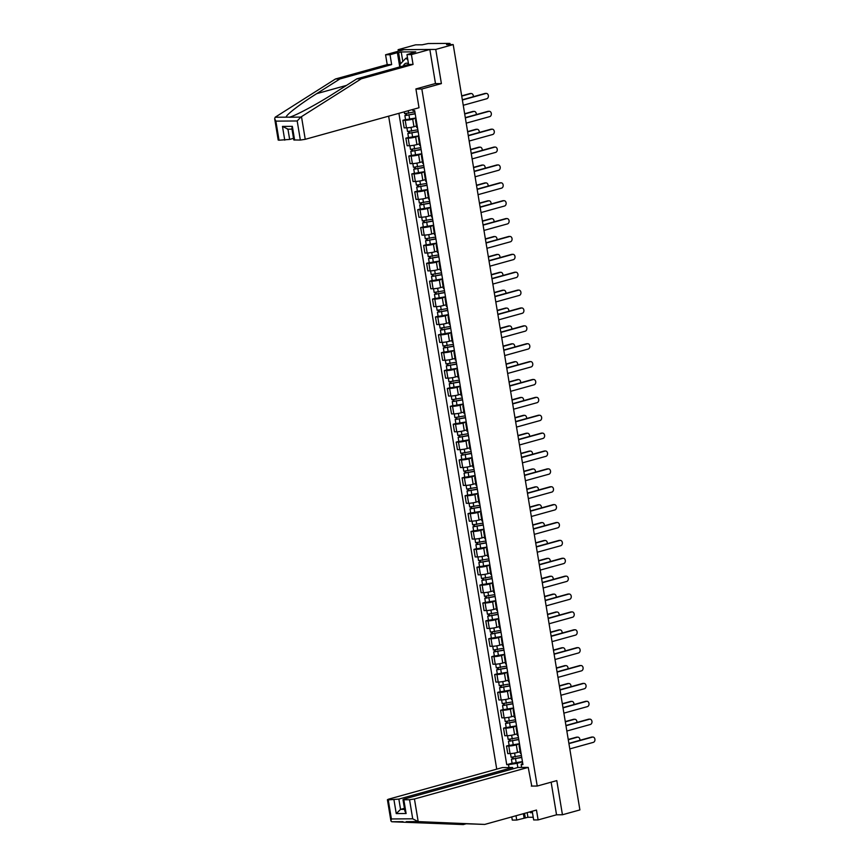 <?xml version="1.0" encoding="UTF-8"?>
<svg xmlns="http://www.w3.org/2000/svg" width="868" height="868" viewBox="0 0 868 868"><rect width="100%" height="100%" fill="white"/><g stroke="black" fill="none" stroke-linecap="round" stroke-linejoin="round"><path stroke-width="1.3" d="M388.636 116.171L496.735 769.146M435.042 83.632L441.4 83.588L435.747 49.433L398.097 49.682L398.347 51.212M398.097 49.682L415.555 44.843L422.217 44.8L428.195 43.541L449.505 43.4L450.242 44.604M532.225 811.244L533.668 819.945L538.117 819.913L556.54 814.802L562.442 814.759L579.9 809.92L453.204 44.583L435.747 49.433M441.4 83.588L421.837 89.013L537.227 786.039L556.789 780.614L562.442 814.759M449.385 44.615L449.255 43.877L446.543 44.637L453.204 44.583M449.255 43.877L450.069 43.508M415.935 118.243L412.701 119.144A5.392 0.705 170.6 0 1 405.204 120.283L402.904 120.305L404.162 127.867L406.463 127.846A5.392 0.705 -9.4 0 0 413.96 126.706L416.521 125.99M416.26 120.196A5.392 0.705 170.6 0 1 415.522 119.968A5.392 0.705 170.6 0 1 416.141 119.513M405.54 119.567L402.904 120.305M415.522 119.968L416.77 127.531A5.392 0.705 -9.4 0 0 417.508 127.759M418.897 136.124L415.663 137.025A5.392 0.705 170.6 0 1 408.166 138.164L405.866 138.175L407.125 145.748L409.414 145.726A5.392 0.705 -9.4 0 0 416.922 144.587L419.483 143.871M419.211 138.077A5.392 0.705 170.6 0 1 418.484 137.849A5.392 0.705 170.6 0 1 419.103 137.394M408.502 137.448L405.866 138.175M418.484 137.849L419.732 145.412A5.392 0.705 -9.4 0 0 420.47 145.64M421.859 154.005L418.626 154.895A5.392 0.705 170.6 0 1 411.128 156.045L408.828 156.056L410.076 163.618L412.376 163.607A5.392 0.705 -9.4 0 0 419.873 162.468L422.434 161.752M422.173 155.947A5.392 0.705 170.6 0 1 421.447 155.719A5.392 0.705 170.6 0 1 422.065 155.274M411.465 155.329L408.828 156.056M421.447 155.719L422.694 163.292A5.392 0.705 -9.4 0 0 423.432 163.52M424.81 171.886L421.588 172.775A5.392 0.705 170.6 0 1 414.09 173.925L411.79 173.936L413.038 181.499L415.338 181.488A5.392 0.705 -9.4 0 0 422.835 180.338L425.396 179.633M425.136 173.828A5.392 0.705 170.6 0 1 424.398 173.6A5.392 0.705 170.6 0 1 425.027 173.155M414.416 173.209L411.79 173.936M424.398 173.6L425.656 181.162A5.392 0.705 -9.4 0 0 426.383 181.39M427.772 189.756L424.55 190.656A5.392 0.705 170.6 0 1 417.041 191.795L414.752 191.817L416 199.38L418.3 199.358A5.392 0.705 -9.4 0 0 425.797 198.219L428.358 197.513M428.098 191.709A5.392 0.705 170.6 0 1 427.36 191.481A5.392 0.705 170.6 0 1 427.978 191.025M417.378 191.079L414.752 191.817M427.36 191.481L428.618 199.043A5.392 0.705 -9.4 0 0 429.345 199.271M430.734 207.636L427.501 208.537A5.392 0.705 170.6 0 1 420.004 209.676L417.703 209.698L418.962 217.26L421.262 217.239A5.392 0.705 -9.4 0 0 428.759 216.099L431.32 215.383M431.06 209.589A5.392 0.705 170.6 0 1 430.322 209.362A5.392 0.705 170.6 0 1 430.94 208.906M420.34 208.96L417.703 209.698M430.322 209.362L431.57 216.924A5.392 0.705 -9.4 0 0 432.307 217.152M433.696 225.517L430.463 226.407A5.392 0.705 170.6 0 1 422.966 227.557L420.665 227.568L421.924 235.13L424.213 235.119A5.392 0.705 -9.4 0 0 431.721 233.98L434.282 233.264M434.011 227.459A5.392 0.705 170.6 0 1 433.284 227.242A5.392 0.705 170.6 0 1 433.902 226.787M423.302 226.841L420.665 227.568M433.284 227.242L434.532 234.805A5.392 0.705 -9.4 0 0 435.269 235.033M436.647 243.398L433.425 244.288A5.392 0.705 170.6 0 1 425.928 245.438L423.627 245.449L424.875 253.011L427.175 253A5.392 0.705 -9.4 0 0 434.673 251.85L437.233 251.145M436.973 245.34A5.392 0.705 170.6 0 1 436.235 245.112A5.392 0.705 170.6 0 1 436.864 244.667M426.264 244.722L423.627 245.449M436.235 245.112L437.494 252.675A5.392 0.705 -9.4 0 0 438.231 252.903M439.609 261.268L436.387 262.169A5.392 0.705 170.6 0 1 428.879 263.308L426.589 263.329L427.837 270.892L430.137 270.881A5.392 0.705 -9.4 0 0 437.635 269.731L440.195 269.026M439.935 263.221A5.392 0.705 170.6 0 1 439.197 262.993A5.392 0.705 170.6 0 1 439.826 262.548M429.215 262.603L426.589 263.329M439.197 262.993L440.456 270.556A5.392 0.705 -9.4 0 0 441.183 270.783M442.571 279.149L439.338 280.049A5.392 0.705 170.6 0 1 431.841 281.189L429.551 281.21L430.799 288.773L433.099 288.751A5.392 0.705 -9.4 0 0 440.597 287.612L443.157 286.896M442.897 281.102A5.392 0.705 170.6 0 1 442.159 280.874A5.392 0.705 170.6 0 1 442.778 280.418M432.177 280.472L429.551 281.21M442.159 280.874L443.407 288.436A5.392 0.705 -9.4 0 0 444.145 288.664M445.534 297.03L442.3 297.93A5.392 0.705 170.6 0 1 434.803 299.069L432.503 299.08L433.761 306.654L436.051 306.632A5.392 0.705 -9.4 0 0 443.559 305.493L446.119 304.776M445.859 298.983A5.392 0.705 170.6 0 1 445.121 298.755A5.392 0.705 170.6 0 1 445.74 298.299M435.139 298.353L432.503 299.08M445.121 298.755L446.369 306.317A5.392 0.705 -9.4 0 0 447.107 306.545M448.496 314.91L445.262 315.8A5.392 0.705 170.6 0 1 437.765 316.95L435.465 316.961L436.723 324.524L439.013 324.513A5.392 0.705 -9.4 0 0 446.51 323.363L449.081 322.657M448.81 316.853A5.392 0.705 170.6 0 1 448.083 316.625A5.392 0.705 170.6 0 1 448.702 316.18M438.101 316.234L435.465 316.961M448.083 316.625L449.331 324.198A5.392 0.705 -9.4 0 0 450.069 324.415M451.447 332.791L448.224 333.681A5.392 0.705 170.6 0 1 440.727 334.831L438.427 334.842L439.675 342.404L441.975 342.393A5.392 0.705 -9.4 0 0 449.472 341.243L452.033 340.538M451.772 334.733A5.392 0.705 170.6 0 1 451.034 334.505A5.392 0.705 170.6 0 1 451.664 334.061M441.063 334.115L438.427 334.842M451.034 334.505L452.293 342.068A5.392 0.705 -9.4 0 0 453.031 342.296M454.409 350.661L451.186 351.562A5.392 0.705 170.6 0 1 443.678 352.701L441.389 352.723L442.637 360.285L444.937 360.263A5.392 0.705 -9.4 0 0 452.434 359.124L454.995 358.408M454.734 352.614A5.392 0.705 170.6 0 1 453.997 352.386A5.392 0.705 170.6 0 1 454.626 351.931M444.015 351.985L441.389 352.723M453.997 352.386L455.255 359.949A5.392 0.705 -9.4 0 0 455.982 360.177M457.371 368.542L454.138 369.442A5.392 0.705 170.6 0 1 446.64 370.582L444.34 370.593L445.599 378.166L447.899 378.144A5.392 0.705 -9.4 0 0 455.396 377.005L457.957 376.289M457.696 370.495A5.392 0.705 170.6 0 1 456.959 370.267A5.392 0.705 170.6 0 1 457.577 369.811M446.977 369.866L444.34 370.593M456.959 370.267L458.206 377.83A5.392 0.705 -9.4 0 0 458.944 378.057M460.333 386.423L457.1 387.312A5.392 0.705 170.6 0 1 449.602 388.463L447.302 388.473L448.561 396.036L450.85 396.025A5.392 0.705 -9.4 0 0 458.358 394.886L460.919 394.17M460.648 388.365A5.392 0.705 170.6 0 1 459.921 388.148A5.392 0.705 170.6 0 1 460.539 387.692M449.939 387.746L447.302 388.473M459.921 388.148L461.168 395.71A5.392 0.705 -9.4 0 0 461.906 395.938M463.295 404.304L460.062 405.193A5.392 0.705 170.6 0 1 452.564 406.343L450.264 406.354L451.512 413.917L453.812 413.906A5.392 0.705 -9.4 0 0 461.309 412.756L463.881 412.05M463.61 406.246A5.392 0.705 170.6 0 1 462.883 406.018A5.392 0.705 170.6 0 1 463.501 405.573M452.901 405.627L450.264 406.354M462.883 406.018L464.13 413.58A5.392 0.705 -9.4 0 0 464.868 413.808M466.246 422.173L463.024 423.074A5.392 0.705 170.6 0 1 455.526 424.213L453.226 424.235L454.474 431.797L456.774 431.776A5.392 0.705 -9.4 0 0 464.271 430.636L466.832 429.931M466.572 424.126A5.392 0.705 170.6 0 1 465.834 423.899A5.392 0.705 170.6 0 1 466.463 423.443M455.852 423.497L453.226 424.235M465.834 423.899L467.092 431.461A5.392 0.705 -9.4 0 0 467.819 431.689M469.208 440.054L465.986 440.955A5.392 0.705 170.6 0 1 458.478 442.094L456.188 442.116L457.436 449.678L459.736 449.657A5.392 0.705 -9.4 0 0 467.234 448.517L469.794 447.801M469.534 442.007A5.392 0.705 170.6 0 1 468.796 441.779A5.392 0.705 170.6 0 1 469.414 441.324M458.814 441.378L456.188 442.116M468.796 441.779L470.055 449.342A5.392 0.705 -9.4 0 0 470.781 449.57M472.17 457.935L468.937 458.836A5.392 0.705 170.6 0 1 461.44 459.975L459.139 459.986L460.398 467.548L462.698 467.537A5.392 0.705 -9.4 0 0 470.196 466.398L472.756 465.682M472.496 459.877A5.392 0.705 170.6 0 1 471.758 459.66A5.392 0.705 170.6 0 1 472.376 459.205M461.776 459.259L459.139 459.986M471.758 459.66L473.006 467.223A5.392 0.705 -9.4 0 0 473.744 467.451M475.132 475.816L471.899 476.706A5.392 0.705 170.6 0 1 464.402 477.856L462.101 477.867L463.36 485.429L465.649 485.418A5.392 0.705 -9.4 0 0 473.158 484.268L475.718 483.563M475.447 477.758A5.392 0.705 170.6 0 1 474.72 477.53A5.392 0.705 170.6 0 1 475.339 477.085M464.738 477.14L462.101 477.867M474.72 477.53L475.968 485.103A5.392 0.705 -9.4 0 0 476.706 485.32M478.084 493.686L474.861 494.586A5.392 0.705 170.6 0 1 467.364 495.726L465.064 495.747L466.311 503.31L468.611 503.299A5.392 0.705 -9.4 0 0 476.109 502.149L478.669 501.444M478.409 495.639A5.392 0.705 170.6 0 1 477.671 495.411A5.392 0.705 170.6 0 1 478.301 494.966M467.7 495.02L465.064 495.747M477.671 495.411L478.93 502.973A5.392 0.705 -9.4 0 0 479.668 503.201M481.046 511.567L477.823 512.467A5.392 0.705 170.6 0 1 470.315 513.606L468.026 513.628L469.273 521.191L471.574 521.169A5.392 0.705 -9.4 0 0 479.071 520.03L481.631 519.314M481.371 513.52A5.392 0.705 170.6 0 1 480.633 513.292A5.392 0.705 170.6 0 1 481.263 512.836M470.651 512.89L468.026 513.628M480.633 513.292L481.892 520.854A5.392 0.705 -9.4 0 0 482.619 521.082M484.008 529.447L480.774 530.348A5.392 0.705 170.6 0 1 473.277 531.487L470.988 531.498L472.235 539.071L474.536 539.05A5.392 0.705 -9.4 0 0 482.033 537.91L484.594 537.194M484.333 531.4A5.392 0.705 170.6 0 1 483.595 531.173A5.392 0.705 170.6 0 1 484.214 530.717M473.613 530.771L470.988 531.498M483.595 531.173L484.843 538.735A5.392 0.705 -9.4 0 0 485.581 538.963M486.97 547.328L483.736 548.218A5.392 0.705 170.6 0 1 476.239 549.368L473.939 549.379L475.197 556.941L477.487 556.93A5.392 0.705 -9.4 0 0 484.995 555.791L487.556 555.075M487.295 549.27A5.392 0.705 170.6 0 1 486.557 549.043A5.392 0.705 170.6 0 1 487.176 548.598M476.575 548.652L473.939 549.379M486.557 549.043L487.805 556.616A5.392 0.705 -9.4 0 0 488.543 556.833M489.932 565.209L486.698 566.099A5.392 0.705 170.6 0 1 479.201 567.249L476.901 567.26L478.159 574.822L480.449 574.811A5.392 0.705 -9.4 0 0 487.946 573.661L490.518 572.956M490.246 567.151A5.392 0.705 170.6 0 1 489.519 566.923A5.392 0.705 170.6 0 1 490.138 566.479M479.537 566.533L476.901 567.26M489.519 566.923L490.767 574.486A5.392 0.705 -9.4 0 0 491.505 574.714M492.883 583.079L489.661 583.98A5.392 0.705 170.6 0 1 482.163 585.119L479.863 585.14L481.111 592.703L483.411 592.681A5.392 0.705 -9.4 0 0 490.908 591.542L493.469 590.837M493.208 585.032A5.392 0.705 170.6 0 1 492.471 584.804A5.392 0.705 170.6 0 1 493.1 584.348M482.499 584.403L479.863 585.14M492.471 584.804L493.729 592.367A5.392 0.705 -9.4 0 0 494.467 592.594M495.845 600.96L492.623 601.86A5.392 0.705 170.6 0 1 485.114 603L482.825 603.01L484.073 610.584L486.373 610.562A5.392 0.705 -9.4 0 0 493.87 609.423L496.431 608.707M496.171 602.913A5.392 0.705 170.6 0 1 495.433 602.685A5.392 0.705 170.6 0 1 496.062 602.229M485.451 602.284L482.825 603.01M495.433 602.685L496.691 610.247A5.392 0.705 -9.4 0 0 497.418 610.475M498.807 618.841L495.574 619.73A5.392 0.705 170.6 0 1 488.076 620.88L485.787 620.891L487.035 628.454L489.335 628.443A5.392 0.705 -9.4 0 0 496.832 627.304L499.393 626.587M499.133 620.783A5.392 0.705 170.6 0 1 498.395 620.566A5.392 0.705 170.6 0 1 499.013 620.11M488.413 620.164L485.787 620.891M498.395 620.566L499.642 628.128A5.392 0.705 -9.4 0 0 500.38 628.356M501.769 636.721L498.536 637.611A5.392 0.705 170.6 0 1 491.038 638.761L488.738 638.772L489.997 646.335L492.286 646.324A5.392 0.705 -9.4 0 0 499.794 645.174L502.355 644.468M502.084 638.664A5.392 0.705 170.6 0 1 501.357 638.436A5.392 0.705 170.6 0 1 501.975 637.991M491.375 638.045L488.738 638.772M501.357 638.436L502.605 645.998A5.392 0.705 -9.4 0 0 503.342 646.226M504.731 654.591L501.498 655.492A5.392 0.705 170.6 0 1 494 656.631L491.7 656.653L492.948 664.215L495.248 664.204A5.392 0.705 -9.4 0 0 502.746 663.054L505.317 662.349M505.046 656.544A5.392 0.705 170.6 0 1 504.319 656.316A5.392 0.705 170.6 0 1 504.937 655.872M494.337 655.915L491.7 656.653M504.319 656.316L505.567 663.879A5.392 0.705 -9.4 0 0 506.304 664.107M507.682 672.472L504.46 673.373A5.392 0.705 170.6 0 1 496.963 674.512L494.662 674.534L495.91 682.096L498.21 682.074A5.392 0.705 -9.4 0 0 505.708 680.935L508.268 680.219M508.008 674.425A5.392 0.705 170.6 0 1 507.27 674.197A5.392 0.705 170.6 0 1 507.899 673.742M497.288 673.796L494.662 674.534M507.27 674.197L508.529 681.76A5.392 0.705 -9.4 0 0 509.256 681.988M510.644 690.353L507.422 691.254A5.392 0.705 170.6 0 1 499.914 692.393L497.624 692.404L498.872 699.966L501.172 699.955A5.392 0.705 -9.4 0 0 508.67 698.816L511.23 698.1M510.97 692.295A5.392 0.705 170.6 0 1 510.232 692.078A5.392 0.705 170.6 0 1 510.851 691.622M500.25 691.677L497.624 692.404M510.232 692.078L511.491 699.641A5.392 0.705 -9.4 0 0 512.218 699.868M513.606 708.234L510.373 709.123A5.392 0.705 170.6 0 1 502.876 710.274L500.576 710.284L501.834 717.847L504.134 717.836A5.392 0.705 -9.4 0 0 511.632 716.686L514.192 715.981M513.932 710.176A5.392 0.705 170.6 0 1 513.194 709.948A5.392 0.705 170.6 0 1 513.813 709.503M503.212 709.557L500.576 710.284M513.194 709.948L514.442 717.521A5.392 0.705 -9.4 0 0 515.18 717.738M516.568 726.104L513.335 727.004A5.392 0.705 170.6 0 1 505.838 728.144L503.538 728.165L504.796 735.728L507.086 735.717A5.392 0.705 -9.4 0 0 514.594 734.567L517.154 733.861M516.883 728.057A5.392 0.705 170.6 0 1 516.156 727.829A5.392 0.705 170.6 0 1 516.775 727.384M506.174 727.438L503.538 728.165M516.156 727.829L517.404 735.391A5.392 0.705 -9.4 0 0 518.142 735.619M519.52 743.985L516.297 744.885A5.392 0.705 170.6 0 1 508.8 746.024L506.5 746.046L507.747 753.608L510.048 753.587A5.392 0.705 -9.4 0 0 517.545 752.447L520.106 751.731M519.845 745.938A5.392 0.705 170.6 0 1 519.107 745.71A5.392 0.705 170.6 0 1 519.737 745.254M509.136 745.308L506.5 746.046M519.107 745.71L520.366 753.272A5.392 0.705 -9.4 0 0 521.104 753.5M412.712 109.487L412.908 110.648L414.676 110.637L522.927 764.567L521.158 764.578L521.635 767.442M508.984 767.529L508.507 764.665L517.154 763.341L517.838 767.507M398.911 113.317L506.738 764.675L508.507 764.665M531.314 786.082L537.227 786.039M415.924 89.057L421.837 89.013M522.482 761.865L517.154 763.341M521.158 764.578L522.688 763.07M512.087 763.189L506.738 764.675M462.34 99.755L484.919 93.484A2.691 2.061 -90.4 0 1 485.342 93.429L486.319 93.418A2.691 2.061 89.6 0 0 485.896 93.484L462.384 100.004M463.252 105.278L486.774 98.746A2.691 2.061 89.6 0 0 488.391 95.827A2.691 2.061 89.6 0 0 486.319 93.418M414.882 111.907L404.564 113.632L404.26 111.831M415.175 113.643L406.387 115.335L406.625 113.665M473.299 96.706A2.691 2.061 89.6 0 0 471.259 93.527A2.691 2.061 89.6 0 0 470.836 93.581L461.733 96.109M415.208 113.849L404.879 115.585L405.888 115.118L405.66 113.751M415.891 117.983L405.562 119.708L404.879 115.585M461.689 95.849L469.859 93.592A2.691 2.061 -90.4 0 1 470.272 93.527L471.259 93.527M406.918 115.39L405.888 115.118M465.302 117.636L487.881 111.364A2.691 2.061 -90.4 0 1 488.293 111.31L489.281 111.299A2.691 2.061 89.6 0 0 488.858 111.354L465.335 117.885M466.214 123.158L489.726 116.627A2.691 2.061 89.6 0 0 491.342 113.708A2.691 2.061 89.6 0 0 489.281 111.299M468.253 135.506L490.843 129.245A2.691 2.061 -90.4 0 1 491.255 129.18L492.232 129.18A2.691 2.061 89.6 0 0 491.82 129.234L468.297 135.766M469.176 141.039L492.688 134.507A2.691 2.061 89.6 0 0 494.304 131.589A2.691 2.061 89.6 0 0 492.232 129.18M399.757 66.934L397.392 52.688L390.025 54.727L391.652 64.59L339.898 78.955L335.46 78.988L275.134 117.245L274.679 118.786L275.872 121.129L279.029 140.204L278.194 140.052L274.679 118.786M339.898 78.955L316.668 93.668C299.937 104.127 284.845 115.824 286.342 117.169L289.619 117.147C295.456 115.748 317.341 104.008 333.616 93.56L356.846 78.836L408.6 64.471L406.973 54.619L415.761 51.852L401.233 51.95L398.596 52.677L400.452 63.885M390.025 54.727L385.587 54.76L404 49.65L429.834 49.476L435.476 83.512L415.913 88.937L419.016 107.74L305.243 139.314L300.35 140.063L293.785 139.943L291.876 128.377L292.342 126.348L294.621 140.106M391.652 64.59L387.215 64.612L385.587 54.76M335.46 78.988L387.215 64.612M300.35 140.063L297.192 120.977L300.827 117.072L361.283 78.804L413.049 64.438L411.41 54.586L406.973 54.619M411.41 54.586L429.834 49.476M397.392 52.688L398.596 52.677M413.049 64.438L408.6 64.471M361.283 78.804L356.846 78.836M287.959 129.18L289.652 139.422L279.029 140.204M289.652 139.422L293.525 138.348M289.239 117.256L300.827 117.072M401.233 51.95L402.806 61.454M284.758 140.171L282.48 126.413L287.937 129.104M418.192 821.605L412.712 818.806L409.555 799.732L414.448 798.983L418.192 821.605L484.724 824.426L536.478 810.061L538.117 819.913M484.724 824.426L406.246 821.649L463.338 824.567L465.932 823.851M512.869 768.885L512.641 767.507L502.398 767.572L388.614 799.157L387.41 799.71L388.246 799.873L398.857 799.092L400.56 809.399L396.242 813.587L393.964 799.829M512.641 767.507L398.857 799.092M527.169 812.643L527.928 817.276L533.223 817.244M527.928 817.276L516.72 820.065L512.283 820.086L511.762 816.918M516.015 815.746L516.72 820.065M388.246 799.873L391.403 818.958L390.925 820.976L391.761 821.746L463.338 824.567M531.759 786.072L528.221 767.399L517.979 767.464L404.206 799.048L402.991 799.612L403.826 799.764L409.555 799.732M528.221 767.399L414.448 798.983M556.54 814.802L551.137 782.176M404.434 808.325L400.56 809.399L404.607 809.377M524.098 818.014L523.382 813.696M403.012 821.66L391.761 821.746M524.532 813.381L525.303 818.003M403.826 799.764L406.105 813.522L404.911 811.179L402.991 799.612M408.459 63.635A7.617 4.796 -105.5 0 0 406.701 63.19A7.617 4.796 -105.5 0 0 403.37 65.925M400.246 66.793L399.866 64.492L405.877 58.264L407.819 59.74M407.504 57.809L405.877 58.264M532.236 811.309L530.793 812.806L529.664 811.949M532.409 812.361L530.793 812.806M417.844 129.788L407.515 131.513L406.908 127.835M418.126 131.513L409.349 133.216L409.587 131.545M476.261 114.587A2.691 2.061 89.6 0 0 474.21 111.397A2.691 2.061 89.6 0 0 473.798 111.462L464.695 113.99M418.17 131.73L407.841 133.466L408.85 132.999L408.622 131.632M418.853 135.853L408.524 137.589L407.841 133.466M464.651 113.73L472.821 111.462A2.691 2.061 -90.4 0 1 473.234 111.408L474.21 111.397M409.87 133.271L408.85 132.999M420.806 147.658L410.477 149.394L409.87 145.716M421.089 149.394L412.3 151.097L412.55 149.415M479.223 132.468A2.691 2.061 89.6 0 0 477.172 129.278A2.691 2.061 89.6 0 0 476.76 129.343L467.657 131.86M421.121 149.611L410.803 151.347L411.812 150.88L411.584 149.513M421.805 153.734L411.486 155.47L410.803 151.347M467.613 131.611L475.772 129.343A2.691 2.061 -90.4 0 1 476.196 129.289L477.172 129.278M412.832 151.151L411.812 150.88M471.216 153.386L493.794 147.126A2.691 2.061 -90.4 0 1 494.217 147.061L495.194 147.061A2.691 2.061 89.6 0 0 494.782 147.115L471.259 153.647M472.127 158.909L495.65 152.388A2.691 2.061 89.6 0 0 497.266 149.459A2.691 2.061 89.6 0 0 495.194 147.061M474.178 171.267L496.756 164.996A2.691 2.061 -90.4 0 1 497.18 164.942L498.156 164.931A2.691 2.061 89.6 0 0 497.733 164.996L474.221 171.517M475.089 176.79L498.612 170.269A2.691 2.061 89.6 0 0 500.228 167.34A2.691 2.061 89.6 0 0 498.156 164.931M477.14 189.148L499.718 182.877A2.691 2.061 -90.4 0 1 500.142 182.822L501.118 182.812A2.691 2.061 89.6 0 0 500.695 182.866L477.183 189.398M478.051 194.671L501.574 188.139A2.691 2.061 89.6 0 0 503.19 185.22A2.691 2.061 89.6 0 0 501.118 182.812M423.768 165.538L413.439 167.274L412.832 163.596M424.051 167.274L415.262 168.967L415.512 167.296M482.185 150.348A2.691 2.061 89.6 0 0 480.134 147.159A2.691 2.061 89.6 0 0 479.711 147.213L470.619 149.741M424.083 167.491L413.765 169.217L414.763 168.75L414.546 167.383M424.767 171.614L414.448 173.35L413.765 169.217M470.575 149.491L478.735 147.224A2.691 2.061 -90.4 0 1 479.158 147.159L480.134 147.159M415.794 169.032L414.763 168.75M426.72 183.419L416.401 185.155L415.794 181.477M427.013 185.155L418.224 186.848L418.463 185.177M485.147 168.218A2.691 2.061 89.6 0 0 483.096 165.039A2.691 2.061 89.6 0 0 482.673 165.094L473.57 167.622M427.045 185.361L416.716 187.097L417.725 186.631L417.497 185.264M427.729 189.495L417.399 191.22L416.716 187.097M473.527 167.372L481.697 165.104A2.691 2.061 -90.4 0 1 482.12 165.039L483.096 165.039M418.756 186.902L417.725 186.631M429.682 201.3L419.352 203.025L418.745 199.347M429.975 203.025L421.186 204.729L421.425 203.058M488.098 186.099A2.691 2.061 89.6 0 0 486.058 182.909A2.691 2.061 89.6 0 0 485.635 182.974L476.532 185.502M430.007 203.242L419.678 204.978L420.687 204.512L420.459 203.145M430.691 207.365L420.362 209.101L419.678 204.978M476.489 185.242L484.659 182.974A2.691 2.061 -90.4 0 1 485.071 182.92L486.058 182.909M421.718 204.783L420.687 204.512M480.102 207.029L502.68 200.758A2.691 2.061 -90.4 0 1 503.093 200.692L504.08 200.692A2.691 2.061 89.6 0 0 503.657 200.747L480.134 207.278M481.013 212.552L504.525 206.02A2.691 2.061 89.6 0 0 506.142 203.101A2.691 2.061 89.6 0 0 504.08 200.692M432.644 219.17L422.315 220.906L421.707 217.228M432.926 220.906L424.137 222.609L424.387 220.928M491.06 203.98A2.691 2.061 89.6 0 0 489.009 200.79A2.691 2.061 89.6 0 0 488.597 200.855L479.494 203.372M432.969 221.123L422.64 222.859L423.649 222.392L423.421 221.025M433.653 225.246L423.324 226.982L422.64 222.859M479.451 203.123L487.621 200.855A2.691 2.061 -90.4 0 1 488.033 200.801L489.009 200.79M424.669 222.664L423.649 222.392M483.053 224.899L505.643 218.638A2.691 2.061 -90.4 0 1 506.055 218.573L507.031 218.573A2.691 2.061 89.6 0 0 506.619 218.627L483.096 225.159M483.975 230.432L507.487 223.901A2.691 2.061 89.6 0 0 509.104 220.971A2.691 2.061 89.6 0 0 507.031 218.573M435.606 237.051L425.277 238.787L424.669 235.109M435.888 238.787L427.099 240.479L427.349 238.808M494.022 221.861A2.691 2.061 89.6 0 0 491.972 218.671A2.691 2.061 89.6 0 0 491.559 218.725L482.456 221.253M435.92 239.004L425.602 240.729L426.611 240.262L426.383 238.906M436.604 243.127L426.286 244.863L425.602 240.729M482.413 221.004L490.572 218.736A2.691 2.061 -90.4 0 1 490.995 218.682L491.972 218.671M427.631 240.544L426.611 240.262M486.015 242.78L508.594 236.508A2.691 2.061 -90.4 0 1 509.017 236.454L509.993 236.443A2.691 2.061 89.6 0 0 509.581 236.508L486.058 243.029M486.926 248.302L510.449 241.781A2.691 2.061 89.6 0 0 512.066 238.852A2.691 2.061 89.6 0 0 509.993 236.443M438.557 254.932L428.239 256.668L427.631 252.989M438.85 256.668L430.061 258.36L430.3 256.689M496.984 239.742A2.691 2.061 89.6 0 0 494.934 236.552A2.691 2.061 89.6 0 0 494.51 236.606L485.407 239.134M438.882 256.885L428.564 258.61L429.562 258.143L429.345 256.776M439.566 261.008L429.248 262.733L428.564 258.61M485.375 238.884L493.534 236.617A2.691 2.061 -90.4 0 1 493.957 236.552L494.934 236.552M430.593 258.414L429.562 258.143M488.977 260.66L511.556 254.389A2.691 2.061 -90.4 0 1 511.979 254.335L512.955 254.324A2.691 2.061 89.6 0 0 512.532 254.389L489.02 260.91M489.888 266.183L513.411 259.651A2.691 2.061 89.6 0 0 515.028 256.733A2.691 2.061 89.6 0 0 512.955 254.324M441.519 272.812L431.201 274.538L430.593 270.87M441.812 274.548L433.024 276.241L433.262 274.57M499.946 257.612A2.691 2.061 89.6 0 0 497.896 254.422A2.691 2.061 89.6 0 0 497.472 254.487L488.369 257.015M441.845 274.755L431.515 276.491L432.524 276.024L432.297 274.657M442.528 278.888L432.199 280.614L431.515 276.491M488.326 256.754L496.496 254.498A2.691 2.061 -90.4 0 1 496.908 254.433L497.896 254.422M433.555 276.295L432.524 276.024M491.939 278.541L514.518 272.27A2.691 2.061 -90.4 0 1 514.93 272.216L515.918 272.205A2.691 2.061 89.6 0 0 515.494 272.259L491.982 278.791M492.85 284.064L516.373 277.532A2.691 2.061 89.6 0 0 517.979 274.613A2.691 2.061 89.6 0 0 515.918 272.205M494.89 296.411L517.48 290.151A2.691 2.061 -90.4 0 1 517.892 290.086L518.869 290.086A2.691 2.061 89.6 0 0 518.456 290.14L494.934 296.672M495.812 301.945L519.324 295.413A2.691 2.061 89.6 0 0 520.941 292.483A2.691 2.061 89.6 0 0 518.869 290.086M497.852 314.292L520.431 308.021A2.691 2.061 -90.4 0 1 520.854 307.966L521.831 307.956A2.691 2.061 89.6 0 0 521.418 308.021L497.896 314.552M498.774 319.815L522.286 313.294A2.691 2.061 89.6 0 0 523.903 310.364A2.691 2.061 89.6 0 0 521.831 307.956M500.814 332.173L523.393 325.901A2.691 2.061 -90.4 0 1 523.816 325.847L524.793 325.836A2.691 2.061 89.6 0 0 524.37 325.901L500.858 332.422M501.726 337.695L525.249 331.175A2.691 2.061 89.6 0 0 526.865 328.245A2.691 2.061 89.6 0 0 524.793 325.836M503.776 350.054L526.355 343.782A2.691 2.061 -90.4 0 1 526.778 343.728L527.755 343.717A2.691 2.061 89.6 0 0 527.332 343.771L503.82 350.303M504.688 355.576L528.211 349.044A2.691 2.061 89.6 0 0 529.827 346.126A2.691 2.061 89.6 0 0 527.755 343.717M506.738 367.923L529.317 361.663A2.691 2.061 -90.4 0 1 529.73 361.598L530.717 361.598A2.691 2.061 89.6 0 0 530.294 361.652L506.771 368.184M507.65 373.457L531.173 366.925A2.691 2.061 89.6 0 0 532.778 364.007A2.691 2.061 89.6 0 0 530.717 361.598M444.481 290.693L434.152 292.418L433.544 288.74M444.763 292.418L435.986 294.122L436.224 292.451M502.897 275.492A2.691 2.061 89.6 0 0 500.847 272.302A2.691 2.061 89.6 0 0 500.435 272.368L491.331 274.896M444.807 292.635L434.477 294.371L435.486 293.905L435.259 292.538M445.49 296.758L435.161 298.494L434.477 294.371M491.288 274.635L499.458 272.368A2.691 2.061 -90.4 0 1 499.87 272.313L500.847 272.302M436.506 294.176L435.486 293.905M447.443 308.563L437.114 310.299L436.506 306.621M447.725 310.299L438.937 312.003L439.186 310.321M505.86 293.373A2.691 2.061 89.6 0 0 503.809 290.183A2.691 2.061 89.6 0 0 503.397 290.238L494.293 292.766M447.769 310.516L437.439 312.241L438.449 311.786L438.221 310.418M448.452 314.639L438.123 316.375L437.439 312.241M494.25 292.516L502.409 290.248A2.691 2.061 -90.4 0 1 502.832 290.194L503.809 290.183M439.468 312.057L438.449 311.786M450.405 326.444L440.076 328.18L439.468 324.502M450.687 328.18L441.899 329.873L442.148 328.202M508.822 311.254A2.691 2.061 89.6 0 0 506.771 308.064A2.691 2.061 89.6 0 0 506.359 308.118L497.255 310.646M450.72 328.397L440.401 330.122L441.411 329.656L441.183 328.288M451.403 332.52L441.085 334.256L440.401 330.122M497.212 310.397L505.371 308.129A2.691 2.061 -90.4 0 1 505.794 308.064L506.771 308.064M442.43 329.927L441.411 329.656M453.356 344.325L443.038 346.05L442.43 342.383M453.649 346.061L444.861 347.753L445.1 346.082M511.784 329.124A2.691 2.061 89.6 0 0 509.733 325.945A2.691 2.061 89.6 0 0 509.31 325.999L500.207 328.527M453.682 346.267L443.364 348.003L444.362 347.536L444.134 346.169M454.365 350.401L444.036 352.126L443.364 348.003M500.174 328.267L508.333 326.01A2.691 2.061 -90.4 0 1 508.756 325.945L509.733 325.945M445.392 347.808L444.362 347.536M456.318 362.206L446 363.931L445.382 360.253M456.611 363.931L447.823 365.634L448.062 363.963M514.735 347.005A2.691 2.061 89.6 0 0 512.695 343.815A2.691 2.061 89.6 0 0 512.272 343.88L503.169 346.408M456.644 364.148L446.315 365.884L447.324 365.417L447.096 364.05M457.327 368.271L446.998 370.007L446.315 365.884M503.125 346.148L511.295 343.88A2.691 2.061 -90.4 0 1 511.708 343.826L512.695 343.815M448.355 365.688L447.324 365.417M459.281 380.075L448.951 381.811L448.344 378.133M459.563 381.811L450.785 383.515L451.024 381.833M517.697 364.885A2.691 2.061 89.6 0 0 515.646 361.696A2.691 2.061 89.6 0 0 515.234 361.761L506.131 364.278M459.606 382.029L449.277 383.764L450.286 383.298L450.058 381.931M460.29 386.151L449.96 387.887L449.277 383.764M506.087 364.028L514.257 361.761A2.691 2.061 -90.4 0 1 514.67 361.706L515.646 361.696M451.306 383.569L450.286 383.298M509.69 385.804L532.279 379.544A2.691 2.061 -90.4 0 1 532.692 379.479L533.668 379.479A2.691 2.061 89.6 0 0 533.256 379.533L509.733 386.065M510.612 391.338L534.124 384.806A2.691 2.061 89.6 0 0 535.74 381.877A2.691 2.061 89.6 0 0 533.668 379.479M462.243 397.956L451.913 399.692L451.306 396.014M462.525 399.692L453.736 401.385L453.986 399.714M520.659 382.766A2.691 2.061 89.6 0 0 518.608 379.576A2.691 2.061 89.6 0 0 518.196 379.631L509.093 382.159M462.557 399.909L452.239 401.634L453.248 401.168L453.02 399.812M463.241 404.032L452.922 405.768L452.239 401.634M509.049 381.909L517.209 379.641A2.691 2.061 -90.4 0 1 517.632 379.576L518.608 379.576M454.268 401.45L453.248 401.168M512.652 403.685L535.231 397.414A2.691 2.061 -90.4 0 1 535.654 397.36L536.63 397.349A2.691 2.061 89.6 0 0 536.218 397.414L512.695 403.935M513.563 409.208L537.086 402.687A2.691 2.061 89.6 0 0 538.702 399.757A2.691 2.061 89.6 0 0 536.63 397.349M465.205 415.837L454.875 417.573L454.268 413.895M465.487 417.573L456.698 419.266L456.948 417.595M523.621 400.636A2.691 2.061 89.6 0 0 521.57 397.457A2.691 2.061 89.6 0 0 521.147 397.511L512.055 400.039M465.519 417.779L455.201 419.515L456.199 419.049L455.982 417.682M466.203 421.913L455.884 423.638L455.201 419.515M512.011 399.79L520.171 397.522A2.691 2.061 -90.4 0 1 520.594 397.457L521.57 397.457M457.23 419.32L456.199 419.049M515.614 421.566L538.193 415.295A2.691 2.061 -90.4 0 1 538.616 415.24L539.592 415.229A2.691 2.061 89.6 0 0 539.169 415.284L515.657 421.815M516.525 427.089L540.048 420.557A2.691 2.061 89.6 0 0 541.665 417.638A2.691 2.061 89.6 0 0 539.592 415.229M468.156 433.718L457.837 435.443L457.23 431.765M468.449 435.443L459.66 437.146L459.899 435.476M526.583 418.517A2.691 2.061 89.6 0 0 524.532 415.327A2.691 2.061 89.6 0 0 524.109 415.392L515.006 417.92M468.481 435.66L458.152 437.396L459.161 436.929L458.933 435.562M469.165 439.794L458.836 441.519L458.152 437.396M514.963 417.66L523.133 415.392A2.691 2.061 -90.4 0 1 523.556 415.338L524.532 415.327M460.192 437.201L459.161 436.929M518.576 439.447L541.155 433.175A2.691 2.061 -90.4 0 1 541.578 433.11L542.554 433.11A2.691 2.061 89.6 0 0 542.131 433.165L518.619 439.696M519.487 444.969L543.01 438.438A2.691 2.061 89.6 0 0 544.627 435.519A2.691 2.061 89.6 0 0 542.554 433.11M471.118 451.588L460.789 453.324L460.181 449.646M471.411 453.324L462.622 455.027L462.861 453.346M529.534 436.398A2.691 2.061 89.6 0 0 527.494 433.208A2.691 2.061 89.6 0 0 527.071 433.273L517.968 435.79M471.443 453.541L461.114 455.277L462.123 454.81L461.895 453.443M472.127 457.664L461.798 459.4L461.114 455.277M517.925 435.541L526.095 433.273A2.691 2.061 -90.4 0 1 526.507 433.219L527.494 433.208M463.154 455.082L462.123 454.81M521.538 457.317L544.117 451.056A2.691 2.061 -90.4 0 1 544.529 450.991L545.516 450.991A2.691 2.061 89.6 0 0 545.093 451.045L521.57 457.577M522.449 462.85L545.961 456.318A2.691 2.061 89.6 0 0 547.578 453.389A2.691 2.061 89.6 0 0 545.516 450.991M474.08 469.469L463.751 471.205L463.143 467.526M474.362 471.205L465.584 472.897L465.823 471.226M532.496 454.279A2.691 2.061 89.6 0 0 530.446 451.089A2.691 2.061 89.6 0 0 530.033 451.143L520.93 453.671M474.405 471.422L464.076 473.147L465.085 472.691L464.857 471.324M475.089 475.545L464.76 477.281L464.076 473.147M520.887 453.421L529.057 451.154A2.691 2.061 -90.4 0 1 529.469 451.1L530.446 451.089M466.105 472.962L465.085 472.691M524.489 475.197L547.079 468.926A2.691 2.061 -90.4 0 1 547.491 468.872L548.467 468.861A2.691 2.061 89.6 0 0 548.055 468.926L524.532 475.447M525.411 480.72L548.923 474.199A2.691 2.061 89.6 0 0 550.54 471.27A2.691 2.061 89.6 0 0 548.467 468.861M477.042 487.349L466.713 489.085L466.105 485.407M477.324 489.085L468.536 490.778L468.785 489.107M535.458 472.159A2.691 2.061 89.6 0 0 533.408 468.97A2.691 2.061 89.6 0 0 532.995 469.024L523.892 471.552M477.357 489.302L467.038 491.028L468.047 490.561L467.819 489.194M478.04 493.425L467.722 495.151L467.038 491.028M523.849 471.302L532.008 469.035A2.691 2.061 -90.4 0 1 532.431 468.97L533.408 468.97M469.067 490.832L468.047 490.561M527.451 493.078L550.03 486.807A2.691 2.061 -90.4 0 1 550.453 486.753L551.43 486.742A2.691 2.061 89.6 0 0 551.017 486.807L527.494 493.328M528.362 498.601L551.885 492.069A2.691 2.061 89.6 0 0 553.502 489.151A2.691 2.061 89.6 0 0 551.43 486.742M479.993 505.23L469.675 506.955L469.067 503.288M480.286 506.966L471.498 508.659L471.747 506.988M538.42 490.029A2.691 2.061 89.6 0 0 536.37 486.839A2.691 2.061 89.6 0 0 535.947 486.905L526.843 489.433M480.319 507.172L470 508.908L470.999 508.442L470.781 507.075M481.002 511.306L470.684 513.031L470 508.908M526.811 489.172L534.97 486.915A2.691 2.061 -90.4 0 1 535.393 486.85L536.37 486.839M472.029 508.713L470.999 508.442M530.413 510.959L552.992 504.688A2.691 2.061 -90.4 0 1 553.415 504.634L554.392 504.623A2.691 2.061 89.6 0 0 553.968 504.677L530.457 511.209M531.324 516.482L554.847 509.95A2.691 2.061 89.6 0 0 556.464 507.031A2.691 2.061 89.6 0 0 554.392 504.623M482.955 523.111L472.637 524.836L472.029 521.158M483.248 524.836L474.46 526.54L474.698 524.869M541.382 507.91A2.691 2.061 89.6 0 0 539.332 504.72A2.691 2.061 89.6 0 0 538.909 504.785L529.805 507.313M483.281 525.053L472.951 526.789L473.961 526.323L473.733 524.956M483.964 529.176L473.635 530.912L472.951 526.789M529.762 507.053L537.932 504.785A2.691 2.061 -90.4 0 1 538.344 504.731L539.332 504.72M474.991 526.594L473.961 526.323M533.375 528.829L555.954 522.569A2.691 2.061 -90.4 0 1 556.366 522.503L557.354 522.503A2.691 2.061 89.6 0 0 556.93 522.558L533.419 529.089M534.287 534.362L557.809 527.831A2.691 2.061 89.6 0 0 559.415 524.901A2.691 2.061 89.6 0 0 557.354 522.503M485.917 540.981L475.588 542.717L474.98 539.039M486.21 542.717L477.422 544.42L477.66 542.739M544.334 525.791A2.691 2.061 89.6 0 0 542.283 522.601A2.691 2.061 89.6 0 0 541.871 522.655L532.768 525.183M486.243 542.934L475.914 544.67L476.923 544.203L476.695 542.836M486.926 547.057L476.597 548.793L475.914 544.67M532.724 524.934L540.894 522.666A2.691 2.061 -90.4 0 1 541.306 522.612L542.283 522.601M477.942 544.475L476.923 544.203M536.326 546.71L558.916 540.438A2.691 2.061 -90.4 0 1 559.328 540.384L560.305 540.373A2.691 2.061 89.6 0 0 559.893 540.438L536.37 546.97M537.249 552.232L560.761 545.712A2.691 2.061 89.6 0 0 562.377 542.782A2.691 2.061 89.6 0 0 560.305 540.373M488.879 558.862L478.55 560.598L477.942 556.92M489.161 560.598L480.373 562.29L480.622 560.62M547.296 543.672A2.691 2.061 89.6 0 0 545.245 540.482A2.691 2.061 89.6 0 0 544.833 540.536L535.73 543.064M489.205 560.815L478.876 562.54L479.885 562.073L479.657 560.706M489.888 564.938L479.559 566.674L478.876 562.54M535.686 542.815L543.845 540.547A2.691 2.061 -90.4 0 1 544.269 540.482L545.245 540.482M480.905 562.345L479.885 562.073M539.288 564.591L561.867 558.319A2.691 2.061 -90.4 0 1 562.29 558.265L563.267 558.254A2.691 2.061 89.6 0 0 562.855 558.319L539.332 564.84M540.211 570.113L563.723 563.592A2.691 2.061 89.6 0 0 565.339 560.663A2.691 2.061 89.6 0 0 563.267 558.254M491.841 576.743L481.512 578.468L480.905 574.8M492.123 578.479L483.335 580.171L483.584 578.5M550.258 561.542A2.691 2.061 89.6 0 0 548.207 558.363A2.691 2.061 89.6 0 0 547.795 558.417L538.692 560.945M492.156 578.685L481.838 580.421L482.847 579.954L482.619 578.587M492.84 582.819L482.521 584.544L481.838 580.421M538.648 560.685L546.807 558.428A2.691 2.061 -90.4 0 1 547.231 558.363L548.207 558.363M483.867 580.225L482.847 579.954M542.25 582.471L564.829 576.2A2.691 2.061 -90.4 0 1 565.252 576.146L566.229 576.135A2.691 2.061 89.6 0 0 565.817 576.189L542.294 582.721M543.162 587.994L566.685 581.462A2.691 2.061 89.6 0 0 568.301 578.544A2.691 2.061 89.6 0 0 566.229 576.135M494.793 594.623L484.474 596.349L483.867 592.67M495.085 596.349L486.297 598.052L486.536 596.381M553.22 579.423A2.691 2.061 89.6 0 0 551.169 576.233A2.691 2.061 89.6 0 0 550.746 576.298L541.643 578.826M495.118 596.566L484.8 598.302L485.798 597.835L485.57 596.468M495.802 600.689L485.472 602.425L484.8 598.302M541.61 578.565L549.769 576.298A2.691 2.061 -90.4 0 1 550.193 576.244L551.169 576.233M486.829 598.106L485.798 597.835M545.212 600.352L567.791 594.081A2.691 2.061 -90.4 0 1 568.215 594.016L569.191 594.016A2.691 2.061 89.6 0 0 568.768 594.07L545.256 600.602M546.124 605.875L569.647 599.343A2.691 2.061 89.6 0 0 571.263 596.425A2.691 2.061 89.6 0 0 569.191 594.016M497.755 612.493L487.436 614.229L486.818 610.551M498.048 614.229L489.259 615.933L489.498 614.251M556.171 597.303A2.691 2.061 89.6 0 0 554.131 594.113A2.691 2.061 89.6 0 0 553.708 594.179L544.605 596.696M498.08 614.446L487.751 616.182L488.76 615.716L488.532 614.349M498.764 618.569L488.434 620.305L487.751 616.182M544.561 596.446L552.732 594.179A2.691 2.061 -90.4 0 1 553.144 594.124L554.131 594.113M489.791 615.987L488.76 615.716M548.175 618.222L570.753 611.962A2.691 2.061 -90.4 0 1 571.166 611.897L572.153 611.897A2.691 2.061 89.6 0 0 571.73 611.951L548.207 618.483M549.086 623.756L572.609 617.224A2.691 2.061 89.6 0 0 574.215 614.294A2.691 2.061 89.6 0 0 572.153 611.897M500.717 630.374L490.387 632.11L489.78 628.432M500.999 632.11L492.221 633.803L492.46 632.132M559.133 615.184A2.691 2.061 89.6 0 0 557.082 611.994A2.691 2.061 89.6 0 0 556.67 612.048L547.567 614.577M501.042 632.327L490.713 634.052L491.722 633.586L491.494 632.23M501.726 636.45L491.396 638.186L490.713 634.052M547.524 614.327L555.694 612.059A2.691 2.061 -90.4 0 1 556.106 612.005L557.082 611.994M492.742 633.868L491.722 633.586M551.126 636.103L573.715 629.832A2.691 2.061 -90.4 0 1 574.128 629.777L575.104 629.767A2.691 2.061 89.6 0 0 574.692 629.832L551.169 636.352M552.048 641.626L575.56 635.105A2.691 2.061 89.6 0 0 577.177 632.175A2.691 2.061 89.6 0 0 575.104 629.767M503.679 648.255L493.349 649.991L492.742 646.313M503.961 649.991L495.172 651.684L495.422 650.013M562.095 633.065A2.691 2.061 89.6 0 0 560.044 629.875A2.691 2.061 89.6 0 0 559.632 629.929L550.529 632.457M504.004 650.208L493.675 651.933L494.684 651.467L494.456 650.099M504.677 654.331L494.359 656.056L493.675 651.933M550.486 632.208L558.645 629.94A2.691 2.061 -90.4 0 1 559.068 629.875L560.044 629.875M495.704 651.738L494.684 651.467M554.088 653.984L576.667 647.712A2.691 2.061 -90.4 0 1 577.09 647.658L578.066 647.647A2.691 2.061 89.6 0 0 577.654 647.712L554.131 654.233M554.999 659.506L578.522 652.975A2.691 2.061 89.6 0 0 580.139 650.056A2.691 2.061 89.6 0 0 578.066 647.647M506.641 666.136L496.312 667.861L495.704 664.183M506.923 667.861L498.134 669.564L498.384 667.893M565.057 650.935A2.691 2.061 89.6 0 0 563.006 647.745A2.691 2.061 89.6 0 0 562.583 647.81L553.491 650.338M506.955 668.078L496.637 669.814L497.635 669.347L497.418 667.98M507.639 672.212L497.321 673.937L496.637 669.814M553.448 650.078L561.607 647.81A2.691 2.061 -90.4 0 1 562.03 647.756L563.006 647.745M498.666 669.619L497.635 669.347M557.05 671.865L579.629 665.593A2.691 2.061 -90.4 0 1 580.052 665.528L581.028 665.528A2.691 2.061 89.6 0 0 580.605 665.582L557.093 672.114M557.961 677.387L581.484 670.855A2.691 2.061 89.6 0 0 583.101 667.937A2.691 2.061 89.6 0 0 581.028 665.528M509.592 684.006L499.274 685.742L498.666 682.064M509.885 685.742L501.096 687.445L501.335 685.774M568.019 668.816A2.691 2.061 89.6 0 0 565.969 665.626A2.691 2.061 89.6 0 0 565.545 665.691L556.442 668.208M509.917 685.959L499.588 687.695L500.597 687.228L500.369 685.861M510.601 690.082L500.272 691.818L499.588 687.695M556.399 667.959L564.569 665.691A2.691 2.061 -90.4 0 1 564.992 665.637L565.969 665.626M501.628 687.499L500.597 687.228M560.012 689.735L582.591 683.474A2.691 2.061 -90.4 0 1 583.014 683.409L583.99 683.409A2.691 2.061 89.6 0 0 583.567 683.463L560.055 689.995M560.923 695.268L584.446 688.736A2.691 2.061 89.6 0 0 586.063 685.807A2.691 2.061 89.6 0 0 583.99 683.409M512.554 701.886L502.236 703.622L501.617 699.944M512.847 703.622L504.058 705.326L504.297 703.644M570.97 686.696A2.691 2.061 89.6 0 0 568.931 683.507A2.691 2.061 89.6 0 0 568.507 683.561L559.404 686.089M512.88 703.84L502.55 705.565L503.559 705.109L503.331 703.742M513.563 707.962L503.234 709.698L502.55 705.565M559.361 685.839L567.531 683.572A2.691 2.061 -90.4 0 1 567.943 683.517L568.931 683.507M504.59 705.38L503.559 705.109M562.974 707.615L585.553 701.344A2.691 2.061 -90.4 0 1 585.965 701.29L586.952 701.279A2.691 2.061 89.6 0 0 586.529 701.344L563.006 707.865M563.885 713.138L587.397 706.617A2.691 2.061 89.6 0 0 589.014 703.688A2.691 2.061 89.6 0 0 586.952 701.279M515.516 719.767L505.187 721.503L504.579 717.825M515.798 721.503L507.02 723.196L507.259 721.525M573.932 704.577A2.691 2.061 89.6 0 0 571.882 701.387A2.691 2.061 89.6 0 0 571.47 701.442L562.366 703.97M515.842 721.72L505.512 723.445L506.521 722.979L506.294 721.612M516.525 725.843L506.196 727.568L505.512 723.445M562.323 703.72L570.493 701.452A2.691 2.061 -90.4 0 1 570.905 701.387L571.882 701.387M507.541 723.25L506.521 722.979M565.925 725.496L588.515 719.225A2.691 2.061 -90.4 0 1 588.927 719.171L589.904 719.16A2.691 2.061 89.6 0 0 589.491 719.225L565.969 725.746M566.847 731.019L590.359 724.487A2.691 2.061 89.6 0 0 591.976 721.568A2.691 2.061 89.6 0 0 589.904 719.16M518.478 737.648L508.149 739.373L507.541 735.706M518.76 739.384L509.972 741.077L510.221 739.406M576.894 722.447A2.691 2.061 89.6 0 0 574.844 719.268A2.691 2.061 89.6 0 0 574.432 719.322L565.328 721.85M518.793 739.59L508.474 741.326L509.483 740.86L509.256 739.493M519.476 743.724L509.158 745.449L508.474 741.326M565.285 721.59L573.444 719.333A2.691 2.061 -90.4 0 1 573.867 719.268L574.844 719.268M510.503 741.131L509.483 740.86M568.887 743.377L591.466 737.106A2.691 2.061 -90.4 0 1 591.889 737.051L592.866 737.04A2.691 2.061 89.6 0 0 592.453 737.095L568.931 743.626M569.799 748.9L593.321 742.368A2.691 2.061 89.6 0 0 594.938 739.449A2.691 2.061 89.6 0 0 592.866 737.04M521.429 755.529L511.111 757.254L510.503 753.576M521.722 757.254L512.934 758.957L513.183 757.287M579.857 740.328A2.691 2.061 89.6 0 0 577.806 737.138A2.691 2.061 89.6 0 0 577.383 737.203L568.28 739.731M521.755 757.471L511.436 759.207L512.435 758.74L512.218 757.373M522.438 761.594L512.12 763.33L511.436 759.207M568.247 739.471L576.406 737.203A2.691 2.061 -90.4 0 1 576.829 737.149L577.806 737.138M513.465 759.012L512.435 758.74M517.545 752.447L516.297 744.885M514.594 734.567L513.335 727.004M511.632 716.686L510.373 709.123M508.67 698.816L507.422 691.254M505.708 680.935L504.46 673.373M502.746 663.054L501.498 655.492M499.794 645.174L498.536 637.611M496.832 627.304L495.574 619.73M493.87 609.423L492.623 601.86M490.908 591.542L489.661 583.98M487.946 573.661L486.698 566.099M484.995 555.791L483.736 548.218M482.033 537.91L480.774 530.348M479.071 520.03L477.823 512.467M476.109 502.149L474.861 494.586M473.158 484.268L471.899 476.706M470.196 466.398L468.937 458.836M467.234 448.517L465.986 440.955M464.271 430.636L463.024 423.074M461.309 412.756L460.062 405.193M458.358 394.886L457.1 387.312M455.396 377.005L454.138 369.442M452.434 359.124L451.186 351.562M449.472 341.243L448.224 333.681M446.51 323.363L445.262 315.8M443.559 305.493L442.3 297.93M440.597 287.612L439.338 280.049M437.635 269.731L436.387 262.169M434.673 251.85L433.425 244.288M431.721 233.98L430.463 226.407M428.759 216.099L427.501 208.537M425.797 198.219L424.55 190.656M422.835 180.338L421.588 172.775M419.873 162.468L418.626 154.895M416.922 144.587L415.663 137.025M413.96 126.706L412.701 119.144M507.086 735.717L505.838 728.144M504.134 717.836L502.876 710.274M501.172 699.955L499.914 692.393M498.21 682.074L496.963 674.512M495.248 664.204L494 656.631M492.286 646.324L491.038 638.761M489.335 628.443L488.076 620.88M486.373 610.562L485.114 603M483.411 592.681L482.163 585.119M480.449 574.811L479.201 567.249M477.487 556.93L476.239 549.368M474.536 539.05L473.277 531.487M471.574 521.169L470.315 513.606M468.611 503.299L467.364 495.726M465.649 485.418L464.402 477.856M462.698 467.537L461.44 459.975M459.736 449.657L458.478 442.094M456.774 431.776L455.526 424.213M453.812 413.906L452.564 406.343M450.85 396.025L449.602 388.463M447.899 378.144L446.64 370.582M444.937 360.263L443.678 352.701M441.975 342.393L440.727 334.831M439.013 324.513L437.765 316.95M436.051 306.632L434.803 299.069M433.099 288.751L431.841 281.189M430.137 270.881L428.879 263.308M427.175 253L425.928 245.438M424.213 235.119L422.966 227.557M421.262 217.239L420.004 209.676M418.3 199.358L417.041 191.795M415.338 181.488L414.09 173.925M412.376 163.607L411.128 156.045M409.414 145.726L408.166 138.164M406.463 127.846L405.204 120.283M510.048 753.587L508.8 746.024M485.896 93.484L484.919 93.484M408.687 113.307L408.264 110.724M409.696 119.383L409.012 115.26M469.859 93.592L470.836 93.581M488.858 111.354L487.881 111.364M491.82 129.234L490.843 129.245M275.134 117.245L286.342 117.169M297.192 120.977L275.872 121.129M282.48 126.413L292.342 126.348M301.489 116.692L305.243 139.314M346.506 85.389L316.668 93.668M417.465 821.573L406.246 821.649M391.403 818.958L412.712 818.806M406.105 813.522L396.242 813.587M440.011 822.777L437.483 823.472M411.649 131.187L411.009 127.357M412.658 137.263L411.974 133.13M472.821 111.462L473.798 111.462M414.611 149.068L413.971 145.227M415.609 155.133L414.926 151.01M475.772 129.343L476.76 129.343M494.782 147.115L493.794 147.126M497.733 164.996L496.756 164.996M500.695 182.866L499.718 182.877M417.562 166.938L416.933 163.108M418.571 173.014L417.888 168.891M478.735 147.224L479.711 147.213M420.524 184.819L419.895 180.989M421.533 190.895L420.85 186.772M481.697 165.104L482.673 165.094M423.486 202.7L422.857 198.87M424.495 208.776L423.812 204.642M484.659 182.974L485.635 182.974M503.657 200.747L502.68 200.758M426.448 220.581L425.808 216.75M427.457 226.646L426.774 222.523M487.621 200.855L488.597 200.855M506.619 218.627L505.643 218.638M429.41 238.45L428.77 234.62M430.409 244.526L429.725 240.403M490.572 218.736L491.559 218.725M509.581 236.508L508.594 236.508M432.362 256.331L431.732 252.501M433.371 262.407L432.687 258.284M493.534 236.617L494.51 236.606M512.532 254.389L511.556 254.389M435.324 274.212L434.694 270.382M436.333 280.288L435.649 276.154M496.496 254.498L497.472 254.487M515.494 272.259L514.518 272.27M518.456 290.14L517.48 290.151M521.418 308.021L520.431 308.021M524.37 325.901L523.393 325.901M527.332 343.771L526.355 343.782M530.294 361.652L529.317 361.663M438.286 292.093L437.656 288.263M439.295 298.169L438.611 294.035M499.458 272.368L500.435 272.368M441.248 309.963L440.608 306.133M442.246 316.039L441.562 311.916M502.409 290.248L503.397 290.238M444.21 327.844L443.57 324.014M445.208 333.92L444.524 329.797M505.371 308.129L506.359 308.118M447.161 345.724L446.532 341.894M448.17 351.8L447.487 347.677M508.333 326.01L509.31 325.999M450.123 363.605L449.494 359.775M451.132 369.681L450.449 365.547M511.295 343.88L512.272 343.88M453.085 381.486L452.445 377.645M454.094 387.551L453.411 383.428M514.257 361.761L515.234 361.761M533.256 379.533L532.279 379.544M456.047 399.356L455.407 395.526M457.045 405.432L456.362 401.309M517.209 379.641L518.196 379.631M536.218 397.414L535.231 397.414M458.998 417.237L458.369 413.407M460.007 423.313L459.324 419.19M520.171 397.522L521.147 397.511M539.169 415.284L538.193 415.295M461.96 435.118L461.331 431.287M462.969 441.194L462.286 437.06M523.133 415.392L524.109 415.392M542.131 433.165L541.155 433.175M464.922 452.998L464.293 449.168M465.932 459.064L465.248 454.94M526.095 433.273L527.071 433.273M545.093 451.045L544.117 451.056M467.885 470.868L467.244 467.038M468.894 476.944L468.21 472.821M529.057 451.154L530.033 451.143M548.055 468.926L547.079 468.926M470.847 488.749L470.206 484.919M471.845 494.825L471.161 490.702M532.008 469.035L532.995 469.024M551.017 486.807L550.03 486.807M473.798 506.63L473.168 502.8M474.807 512.706L474.123 508.583M534.97 486.915L535.947 486.905M553.968 504.677L552.992 504.688M476.76 524.511L476.131 520.681M477.769 530.587L477.085 526.453M537.932 504.785L538.909 504.785M556.93 522.558L555.954 522.569M479.722 542.381L479.093 538.551M480.731 548.457L480.047 544.334M540.894 522.666L541.871 522.655M559.893 540.438L558.916 540.438M482.684 560.261L482.044 556.431M483.682 566.337L482.999 562.214M543.845 540.547L544.833 540.536M562.855 558.319L561.867 558.319M485.646 578.142L485.006 574.312M486.644 584.218L485.961 580.095M546.807 558.428L547.795 558.417M565.817 576.189L564.829 576.2M488.597 596.023L487.968 592.193M489.606 602.099L488.923 597.965M549.769 576.298L550.746 576.298M568.768 594.07L567.791 594.081M491.559 613.904L490.93 610.063M492.568 619.969L491.885 615.846M552.732 594.179L553.708 594.179M571.73 611.951L570.753 611.962M494.521 631.774L493.881 627.944M495.53 637.85L494.847 633.727M555.694 612.059L556.67 612.048M574.692 629.832L573.715 629.832M497.483 649.655L496.843 645.825M498.482 655.731L497.798 651.608M558.645 629.94L559.632 629.929M577.654 647.712L576.667 647.712M500.435 667.535L499.805 663.705M501.444 673.611L500.76 669.478M561.607 647.81L562.583 647.81M580.605 665.582L579.629 665.593M503.397 685.416L502.767 681.586M504.406 691.481L503.722 687.358M564.569 665.691L565.545 665.691M583.567 683.463L582.591 683.474M506.359 703.286L505.729 699.456M507.368 709.362L506.684 705.239M567.531 683.572L568.507 683.561M586.529 701.344L585.553 701.344M509.321 721.167L508.681 717.337M510.33 727.243L509.646 723.12M570.493 701.452L571.47 701.442M589.491 719.225L588.515 719.225M512.283 739.048L511.643 735.218M513.281 745.124L512.597 741.001M573.444 719.333L574.432 719.322M592.453 737.095L591.466 737.106M515.234 756.929L514.605 753.098M516.243 763.005L515.559 758.871M576.406 737.203L577.383 737.203M287.351 129.18L292.006 129.158M390.925 820.976L387.41 799.71"/></g></svg>
